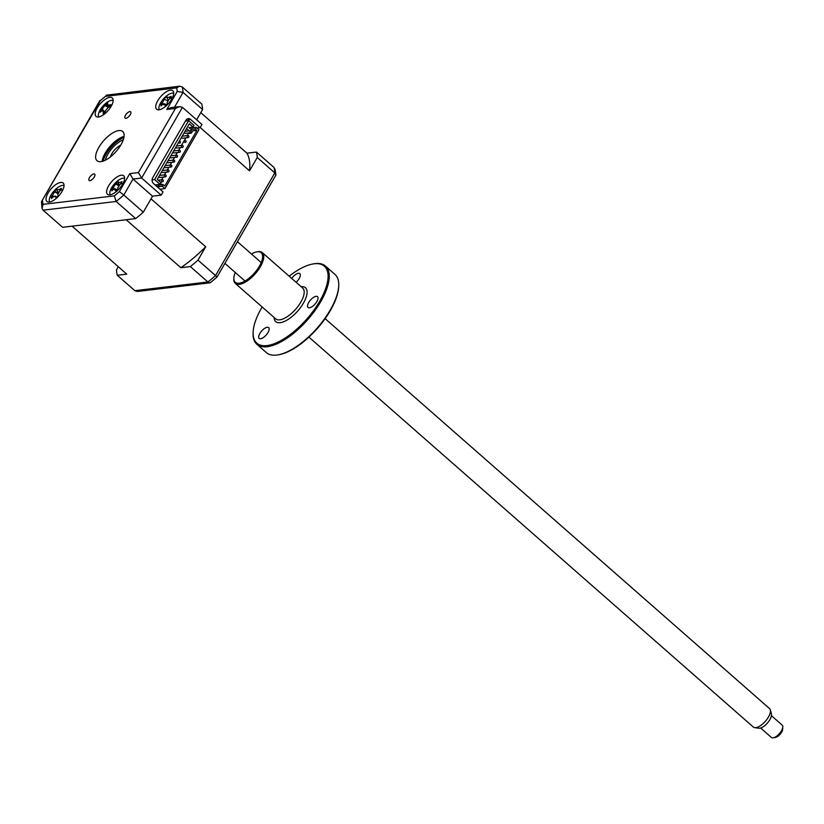 <?xml version="1.0" encoding="UTF-8"?>
<svg xmlns="http://www.w3.org/2000/svg" width="824" height="824" viewBox="0 0 824 824"><rect width="100%" height="100%" fill="white"/><g stroke="black" fill="none" stroke-linecap="round" stroke-linejoin="round"><path stroke-width="1.24" d="M122.137 137.052A22.526 9.527 -48.7 0 0 102.485 159.454M129.801 111.59A4.202 1.772 -48.7 0 0 125.959 114.495A4.202 1.772 -48.7 0 0 125.104 118.1A4.202 1.772 -48.7 0 0 125.928 118.306A4.202 1.772 -48.7 0 0 129.78 115.401A4.202 1.772 -48.7 0 0 130.635 111.796A4.202 1.772 -48.7 0 0 129.801 111.59M93.812 173.926A4.202 1.772 -48.7 0 0 89.971 176.83A4.202 1.772 -48.7 0 0 89.116 180.435A4.202 1.772 -48.7 0 0 89.94 180.631A4.202 1.772 -48.7 0 0 93.792 177.737A4.202 1.772 -48.7 0 0 94.647 174.122A4.202 1.772 -48.7 0 0 93.812 173.926M170.383 90.156A12.288 5.202 -48.7 0 0 159.125 98.643A12.288 5.202 -48.7 0 0 156.612 109.211A12.288 5.202 -48.7 0 0 159.042 109.788A12.288 5.202 -48.7 0 0 170.29 101.3A12.288 5.202 -48.7 0 0 172.813 90.743A12.288 5.202 -48.7 0 0 170.383 90.156M109.829 97.366A12.288 5.202 -48.7 0 0 98.571 105.843A12.288 5.202 -48.7 0 0 96.058 116.411A12.288 5.202 -48.7 0 0 98.489 116.998A12.288 5.202 -48.7 0 0 109.736 108.51A12.288 5.202 -48.7 0 0 112.26 97.943A12.288 5.202 -48.7 0 0 109.829 97.366M110.437 104.906A12.288 5.202 -48.7 0 0 109.314 105.771M60.708 182.434A12.288 5.202 -48.7 0 0 49.461 190.921A12.288 5.202 -48.7 0 0 46.937 201.489A12.288 5.202 -48.7 0 0 49.368 202.065A12.288 5.202 -48.7 0 0 60.626 193.588A12.288 5.202 -48.7 0 0 63.139 183.021A12.288 5.202 -48.7 0 0 60.708 182.434M121.262 175.234A12.288 5.202 -48.7 0 0 110.014 183.721A12.288 5.202 -48.7 0 0 107.491 194.289A12.288 5.202 -48.7 0 0 109.922 194.866A12.288 5.202 -48.7 0 0 121.18 186.379A12.288 5.202 -48.7 0 0 123.693 175.811A12.288 5.202 -48.7 0 0 121.262 175.234M121.55 183.01A12.288 5.202 -48.7 0 0 120.953 183.474M118.852 130.573A19.457 8.23 -48.7 0 0 101.033 144.004A19.457 8.23 -48.7 0 0 97.047 160.732A19.457 8.23 -48.7 0 0 100.899 161.659A19.457 8.23 -48.7 0 0 118.718 148.217A19.457 8.23 -48.7 0 0 122.704 131.49A19.457 8.23 -48.7 0 0 118.852 130.573M124.053 136.423A19.457 8.23 -48.7 0 0 102.114 161.432M197.111 128.101L200.078 127.751L190.591 119.428L188.263 119.707L187.336 118.893M200.078 127.751L201.962 124.475L182.444 107.347L141.635 178.025L161.164 195.154L163.049 191.889L153.563 183.567A4.099 3.358 -96.8 0 1 152.667 177.84L185.915 120.252A4.099 3.358 -96.8 0 1 190.591 119.428M205.691 246.798L197.987 260.137A96.243 40.726 131.3 0 1 190.334 266.585L180.837 267.707A86.005 36.39 -48.7 0 0 205.691 246.798L151.019 198.831L152.543 196.184L143.314 212.17L123.796 195.03A96.243 40.726 131.3 0 1 116.133 201.478L43.075 210.172L62.603 227.3L135.661 218.607L116.133 201.478L114.33 195.865A92.154 38.986 -48.7 0 0 119.408 191.59L123.796 195.03L133.014 179.055L152.543 196.184L161.164 195.154M143.314 212.17A96.243 40.726 131.3 0 1 135.661 218.607M182.248 86.953A96.243 40.726 131.3 0 1 183.052 92.391L202.58 109.52A96.243 40.726 131.3 0 0 201.777 104.082L182.248 86.953L179.642 86.19L176.676 87.89L105.42 96.367A92.154 38.986 -48.7 0 0 100.343 100.631L105.42 96.367M202.58 109.52L196.637 119.81M119.408 191.59L129.79 173.607L133.014 179.055L141.635 178.025L138.411 172.587L175.43 108.449L166.819 109.479L177.201 91.485A92.154 38.986 -48.7 0 0 176.676 87.89M182.444 107.347L179.457 106.626L175.43 108.449M179.457 106.626L170.846 107.656L166.819 109.479M174.492 107.213L183.052 92.391L177.201 91.485M179.642 86.19L106.162 95.203M100.343 100.631L41.458 201.726L42.024 208.379L43.075 210.172M42.549 200.737A92.154 38.986 -48.7 0 0 43.075 204.342L42.024 208.379M190.972 132.654A1.02 0.834 -96.8 0 1 190.735 130.625A1.02 0.834 -96.8 0 1 190.972 132.654L185.39 133.313A1.02 0.834 -96.8 0 1 184.422 132.303M188.14 137.557A1.02 0.834 -96.8 0 1 187.903 135.527A1.02 0.834 -96.8 0 1 188.14 137.557L182.547 138.226A1.02 0.834 -96.8 0 1 181.589 137.206M182.475 147.372A1.02 0.834 -96.8 0 1 182.228 145.343A1.02 0.834 -96.8 0 1 182.475 147.372L176.882 148.042A1.02 0.834 -96.8 0 1 175.924 147.022M179.642 152.285A1.02 0.834 -96.8 0 1 179.395 150.256A1.02 0.834 -96.8 0 1 179.642 152.285L174.049 152.955A1.02 0.834 -96.8 0 1 173.092 151.935M176.81 157.199A1.02 0.834 -96.8 0 1 176.563 155.159A1.02 0.834 -96.8 0 1 176.81 157.199L171.217 157.858A1.02 0.834 -96.8 0 1 170.259 156.848M173.977 162.101A1.02 0.834 -96.8 0 1 173.73 160.072A1.02 0.834 -96.8 0 1 173.977 162.101L168.384 162.771A1.02 0.834 -96.8 0 1 167.416 161.751M171.135 167.014A1.02 0.834 -96.8 0 1 170.898 164.975A1.02 0.834 -96.8 0 1 171.135 167.014L165.552 167.674A1.02 0.834 -96.8 0 1 164.584 166.664M168.302 171.917A1.02 0.834 -96.8 0 1 168.065 169.888A1.02 0.834 -96.8 0 1 168.302 171.917L162.719 172.587A1.02 0.834 -96.8 0 1 161.751 171.567M165.47 176.83A1.02 0.834 -96.8 0 1 165.233 174.791A1.02 0.834 -96.8 0 1 165.47 176.83L159.887 177.49A1.02 0.834 -96.8 0 1 158.919 176.48M162.987 179.9A1.02 0.834 -96.8 0 1 162.05 181.537A1.02 0.834 -96.8 0 1 162.987 179.9M159.485 175.491A1.02 0.834 -96.8 0 1 159.64 175.46L165.233 174.791M162.318 170.589A1.02 0.834 -96.8 0 1 162.472 170.547L168.065 169.888M165.15 165.675A1.02 0.834 -96.8 0 1 165.305 165.645L170.898 164.975M167.993 160.773A1.02 0.834 -96.8 0 1 168.137 160.732L173.73 160.072M170.826 155.86A1.02 0.834 -96.8 0 1 170.98 155.829L176.563 155.159M173.658 150.957A1.02 0.834 -96.8 0 1 173.812 150.916L179.395 150.256M176.49 146.044A1.02 0.834 -96.8 0 1 176.645 146.013L182.228 145.343M182.155 136.228A1.02 0.834 -96.8 0 1 182.31 136.197L187.903 135.527M184.988 131.325A1.02 0.834 -96.8 0 1 185.143 131.284L190.735 130.625M158.702 184.854L161.895 184.205L161.525 184.854M191.405 127.277L192.105 127.885L196.297 127.39L195.35 129.028L196.885 130.377L192.692 130.872L191.374 133.158L188.346 133.519L188.686 132.922M161.628 179.797L163.183 177.098M164.46 174.884L166.015 172.195M167.293 169.981L168.848 167.282M170.125 165.068L171.68 162.369M172.968 160.165L174.523 157.466M175.8 155.252L177.356 152.553M178.633 150.339L180.188 147.65M181.465 145.436L185.853 137.835M187.13 135.62L188.346 133.519M189.18 130.8L186.595 128.544M179.323 141.141A1.02 0.834 -96.8 0 1 180.291 142.727A1.02 0.834 -96.8 0 1 178.757 142.119M195.35 129.028L191.158 129.523L188.923 127.566L193.115 127.071L189.355 123.765L157.24 179.395L160.999 182.691L160.062 184.329L154.624 179.56L152.09 179.859M193.115 127.071L194.062 125.433L188.624 120.665L154.624 179.56M158.342 184.535L159.042 185.153L163.234 184.648L164.769 185.997L196.885 130.377M163.234 184.648L162.287 186.286L158.095 186.791L155.87 184.833L160.062 184.329M159.042 185.153L158.095 186.791M185.462 121.035L188.624 120.665M196.297 127.39L198.945 129.718L164.944 188.614L162.287 186.286M192.105 127.885L191.158 129.523M159.99 189.201L164.944 188.614M180.837 267.707L126.165 219.74L72.09 226.167L126.762 274.145L117.276 275.267A96.243 40.726 131.3 0 1 116.472 269.829L118.285 266.698M117.276 275.267L134.848 290.687L207.905 281.993A96.243 40.726 -48.7 0 0 215.558 275.556L217.052 276.988L275.896 175.069L274.825 172.916A96.243 40.726 -48.7 0 0 274.021 167.478L275.175 170.156M256.449 152.059A96.243 40.726 131.3 0 1 257.253 157.497L249.548 170.836A86.005 36.39 -48.7 0 0 246.953 153.182L256.449 152.059L274.021 167.478M257.253 157.497L274.825 172.916L215.558 275.556L197.987 260.137M200.201 127.535L249.548 170.836M200.768 112.661L246.953 153.182M190.334 266.585L207.905 281.993L210.141 282.807L137.453 291.459L134.848 290.687M188.748 133.478L189.098 132.88M210.141 282.807A95.079 40.232 -48.7 0 0 217.052 276.988M275.072 169.27L275.896 175.069M137.598 291.438L209.945 282.828M184.71 142.274A1.02 0.834 -96.8 0 1 185.657 140.636A1.02 0.834 -96.8 0 1 184.71 142.274M123.25 139.822A17.201 7.282 -48.7 0 0 105.379 160.196M110.447 156.91A10.238 4.336 131.3 0 1 120.654 145.282A10.238 4.336 -48.7 0 0 113.66 151.029A10.238 4.336 -48.7 0 0 110.447 156.91M56.774 189.881L59.318 189.448A27.975 26.512 15.6 0 1 61.306 188.346L61.615 189.788A27.975 19.982 155.6 0 0 59.658 191.013L57.762 194.474A27.975 4.038 63.3 0 0 58.216 195.958L56.094 197.812A27.975 10.568 -146.7 0 1 55.445 196.493L52.891 196.936A27.975 19.982 155.6 0 0 51.541 198.584L51.232 197.152A27.975 26.512 15.6 0 1 52.551 195.36L54.456 191.91A27.975 10.568 -146.7 0 1 54.631 190.983L56.753 189.129A27.975 4.038 63.3 0 0 56.774 189.881L56.825 190.045M64.035 185.585A11.062 4.676 -48.7 0 0 56.156 188.82A11.062 4.676 -48.7 0 0 49.605 202.035M56.506 196.998L54.961 195.978L56.712 196.74M61.264 189.994L60.955 189.489L61.615 189.788M60.379 190.55L59.318 189.448M57.855 193.197L54.631 190.983M173.71 93.308A11.062 4.676 -48.7 0 0 166.623 95.883A11.062 4.676 -48.7 0 0 159.269 109.757M166.19 104.576L165.263 105.874A27.975 12.813 -144.6 0 1 164.769 104.411L164.244 103.731L166.19 104.576L167.406 104.164A27.975 6.283 66.1 0 1 167.107 102.557L169.25 99.076A27.975 19.158 162.4 0 1 171.227 97.953L171.124 96.336A27.975 25.688 23 0 0 169.136 97.314L166.788 97.407L168.189 99.931M165.83 104.926L162.421 104.514A27.975 19.158 162.4 0 0 161.061 106.038L160.968 104.421A27.975 25.688 23 0 1 162.307 102.753L164.45 99.271A27.975 12.813 -144.6 0 1 164.79 98.21L166.932 96.511A27.975 6.283 66.1 0 0 166.788 97.407M170.959 98.087L170.692 97.644L171.227 97.953M167.55 100.765L164.45 99.271M113.156 100.518A11.062 4.676 -48.7 0 0 105.05 103.948A11.062 4.676 -48.7 0 0 98.602 113.568A11.062 4.676 -48.7 0 0 98.715 116.967M110.055 106.708L108.83 105.153A27.975 21.929 35.6 0 1 110.735 104.617L110.21 106.656A27.975 15.409 179 0 0 108.253 107.377L105.513 110.735A27.975 12.401 76 0 0 105.328 112.651L103.247 113.815A27.975 18.931 -137.8 0 1 103.247 112.002L102.773 110.746L101.62 111.075A27.975 15.409 179 0 0 100.353 112.167L100.878 110.128A27.975 21.929 35.6 0 1 102.197 108.85L104.936 105.493A27.975 18.931 -137.8 0 1 105.75 104.133L107.831 102.969A27.975 12.401 76 0 0 107.202 104.226L108.5 107.275M109.922 105.771L110.21 106.656M108.016 106.471L105.75 104.133M104.174 111.353L102.197 108.85M107.202 104.226L108.83 105.153M124.589 178.386A11.062 4.676 -48.7 0 0 115.618 182.64A11.062 4.676 -48.7 0 0 109.788 193.022A11.062 4.676 -48.7 0 0 110.159 194.835M121.221 183.783L120.108 182.516A27.975 24.916 27.1 0 1 122.086 181.651L121.499 182.732L122.034 183.381A27.975 18.386 167.1 0 0 120.046 184.411L117.739 187.893A27.975 7.921 68.3 0 0 117.904 189.592L115.762 191.168A27.975 14.451 -143 0 1 115.401 189.613L114.866 188.799L117.018 189.736M121.499 182.732L122.034 183.381M116.462 190.148L113.207 189.448A27.975 18.386 167.1 0 0 111.868 190.88L111.92 189.139A27.975 24.916 27.1 0 1 113.279 187.563L115.587 184.082A27.975 14.451 -143 0 1 116.05 182.938L118.193 181.352A27.975 7.921 68.3 0 0 117.925 182.351L119.284 184.947M118.913 185.287L116.05 182.938M117.925 182.351L120.108 182.516M114.33 188.758L113.279 187.563M118.635 185.596L115.587 184.082M770.327 709.876L771.408 713.852A9.919 4.202 131.3 0 1 768.153 722.164A9.919 4.202 131.3 0 1 758.801 728.22L754.712 727.654A12.288 5.202 -48.7 0 0 766.289 720.166A12.288 5.202 -48.7 0 0 770.327 709.876A12.288 5.202 -48.7 0 0 769.564 708.609L325.13 318.641M760.634 728.004L771.408 737.459A8.189 3.461 -48.7 0 0 773.242 737.81A8.189 3.461 -48.7 0 0 780.029 732.855A8.189 3.461 -48.7 0 0 782.8 726.923A8.189 3.461 -48.7 0 0 782.213 725.141L771.439 715.696M782.8 726.923L782.697 729.24A6.139 2.596 131.3 0 1 780.616 733.69A6.139 2.596 131.3 0 1 775.528 737.408L773.242 737.81M308.928 337.119L753.363 727.077A12.288 5.202 -48.7 0 0 754.712 727.654M316.086 296.321A7.169 3.028 -48.7 0 0 309.525 301.265A7.169 3.028 -48.7 0 0 308.052 307.434A7.169 3.028 -48.7 0 0 309.474 307.774A7.169 3.028 -48.7 0 0 316.035 302.82A7.169 3.028 -48.7 0 0 317.508 296.661A7.169 3.028 -48.7 0 0 316.086 296.321M338.726 285.722L338.685 286.649A51.191 21.661 131.3 0 1 317.508 328.292A51.191 21.661 131.3 0 1 278.976 354.711L278.059 354.866A52.015 22.011 -48.7 0 0 317.209 328.034A52.015 22.011 -48.7 0 0 338.726 285.722A52.015 22.011 -48.7 0 0 334.966 274.423L325.459 266.08A52.015 22.011 131.3 0 1 314.789 310.813A52.015 22.011 131.3 0 1 267.161 346.729A52.015 22.011 131.3 0 1 256.851 344.267A52.015 22.011 131.3 0 1 253.092 332.968L253.133 332.041A51.191 21.661 -48.7 0 0 266.986 345.586A51.191 21.661 -48.7 0 0 319.712 301.224A51.191 21.661 -48.7 0 0 314.212 263.783A51.191 21.661 -48.7 0 0 312.852 263.989A51.191 21.661 -48.7 0 0 289.183 276.195M256.851 344.267L266.358 352.621A52.015 22.011 -48.7 0 0 276.679 355.072A52.015 22.011 -48.7 0 0 278.059 354.866M312.852 263.989L313.769 263.824A52.015 22.011 131.3 0 1 315.149 263.618A52.015 22.011 131.3 0 1 325.459 266.08M256.769 251.876L257.685 251.722A20.476 8.662 131.3 0 1 258.231 251.639A20.476 8.662 131.3 0 1 262.29 252.608A20.476 8.662 131.3 0 1 258.087 270.21A20.476 8.662 131.3 0 1 239.341 284.362A20.476 8.662 131.3 0 1 235.283 283.394A20.476 8.662 131.3 0 1 233.8 278.945L233.841 278.018A19.663 8.322 -48.7 0 0 239.156 283.209A19.663 8.322 -48.7 0 0 259.406 266.183A19.663 8.322 -48.7 0 0 257.294 251.804A19.663 8.322 -48.7 0 0 256.769 251.876A19.663 8.322 -48.7 0 0 251.454 253.988M296.125 282.292A7.169 3.028 -48.7 0 0 299.812 273.63A7.169 3.028 -48.7 0 0 298.391 273.29A7.169 3.028 -48.7 0 0 291.706 278.419M267.223 327.272A7.169 3.028 -48.7 0 0 260.662 332.216A7.169 3.028 -48.7 0 0 259.189 338.386A7.169 3.028 -48.7 0 0 260.611 338.726A7.169 3.028 -48.7 0 0 267.182 333.772A7.169 3.028 -48.7 0 0 268.645 327.612A7.169 3.028 -48.7 0 0 267.223 327.272M235.242 272.456A19.663 8.322 -48.7 0 0 233.841 278.018M262.166 306.981A51.191 21.661 -48.7 0 0 253.133 332.041M103.144 161.133A20.476 8.662 131.3 0 1 123.888 137.484M129.79 173.607L138.411 172.587M43.075 204.342L114.33 195.865M53.509 196.349L52.551 195.36M57.773 193.455L54.456 191.91M170.228 98.499L169.136 97.314M163.296 103.834L162.307 102.753M108.325 107.347L104.936 105.493M104.411 112.641L103.247 112.002M235.283 283.394L275.7 318.857A20.476 8.662 -48.7 0 0 279.758 319.825A20.476 8.662 -48.7 0 0 298.504 305.683A20.476 8.662 -48.7 0 0 302.707 288.07L262.29 252.608M301.121 286.67A22.526 9.527 131.3 0 1 303.356 303.253A22.526 9.527 131.3 0 1 280.201 322.678A22.526 9.527 131.3 0 1 274.104 317.456M41.458 201.726L99.931 100.446M160.237 182.022L162.637 181.733M158.167 180.209L162.4 179.704M51.531 197.111L52.406 197.502M56.825 190.066L58.246 192.425M161.164 104.421L162.112 104.833M102.773 110.746L105.39 111.879M112.054 189.149L112.754 189.458M261.208 262.557L237.436 241.69M245.006 281.025L224.9 263.392"/></g></svg>
